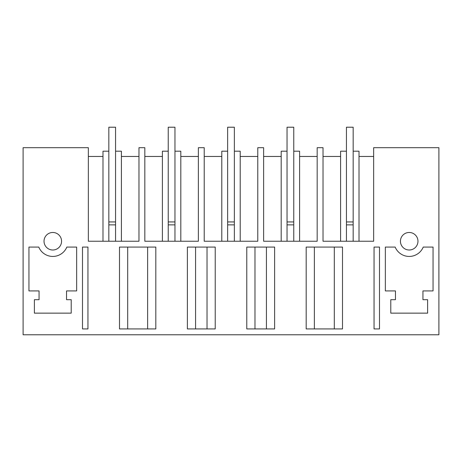 <?xml version="1.0" encoding="UTF-8"?>
<svg xmlns="http://www.w3.org/2000/svg" width="462" height="462" viewBox="0 0 462 462"><rect width="100%" height="100%" fill="white"/><g stroke="black" fill="none" stroke-linecap="round" stroke-linejoin="round"><path stroke-width="0.69" d="M88.346 147.69L23.1 147.69L23.1 334.777L438.9 334.777L438.9 147.69L373.654 147.69L373.654 241.233L323.025 241.233L323.025 147.69L317.175 147.69L317.175 241.233L263.623 241.233L263.623 147.69L257.779 147.69L257.779 241.233L204.221 241.233L204.221 147.69L198.377 147.69L198.377 241.233L144.825 241.233L144.825 147.69L138.975 147.69L138.975 241.233L88.346 241.233L88.346 147.69M374.053 247.078L374.053 328.927L379.498 328.927L379.498 247.078L374.053 247.078M433.056 247.078L433.056 290.927L422.938 290.927L422.938 299.694L427.616 299.694L427.616 313.144L390.783 313.144L390.783 299.694L395.46 299.694L395.46 290.927L385.348 290.927L385.348 247.078L395.166 247.078A15.2 15.2 0 0 0 423.232 247.078L433.056 247.078M409.199 250A8.772 8.772 0 0 0 417.971 241.233A8.772 8.772 0 0 0 400.883 238.456A8.772 8.772 0 0 0 409.199 250M155.821 247.078L119.496 247.078L119.496 328.927L155.821 328.927L155.821 247.078M342.504 247.078L306.179 247.078L306.179 328.927L342.504 328.927L342.504 247.078M274.624 247.078L246.777 247.078L246.777 328.927L274.624 328.927L274.624 247.078M82.502 247.078L82.502 328.927L87.947 328.927L87.947 247.078L82.502 247.078M76.652 290.927L76.652 247.078L66.834 247.078A15.2 15.2 0 0 1 38.768 247.078L28.944 247.078L28.944 290.927L39.062 290.927L39.062 299.694L34.384 299.694L34.384 313.144L71.217 313.144L71.217 299.694L66.54 299.694L66.54 290.927L76.652 290.927M52.801 250A8.772 8.772 0 0 0 61.567 241.233A8.772 8.772 0 0 0 44.479 238.456A8.772 8.772 0 0 0 52.801 250M201.299 247.078L187.376 247.078L187.376 328.927L215.223 328.927L215.223 247.078L201.299 247.078M102.991 156.456L88.346 156.456M373.654 156.456L359.009 156.456M340.592 156.456L323.025 156.456M359.009 241.233L359.009 151.195L353.164 151.195L353.164 127.223L346.436 127.223L346.436 241.233M353.164 241.233L353.164 151.195M353.164 224.861L346.436 224.861M340.592 241.233L340.592 151.195L346.436 151.195M317.175 156.456L299.607 156.456M281.191 156.456L263.623 156.456M299.607 241.233L299.607 151.195L293.763 151.195L293.763 127.223L287.041 127.223L287.041 241.233M293.763 241.233L293.763 151.195M293.763 224.861L287.041 224.861M281.191 241.233L281.191 151.195L287.041 151.195M257.779 156.456L240.205 156.456M221.795 156.456L204.221 156.456M240.205 241.233L240.205 151.195L234.361 151.195L234.361 127.223L227.639 127.223L227.639 241.233M234.361 241.233L234.361 151.195M234.361 224.861L227.639 224.861M221.795 241.233L221.795 151.195L227.639 151.195M198.377 156.456L180.809 156.456M162.393 156.456L144.825 156.456M180.809 241.233L180.809 151.195L174.959 151.195L174.959 127.223L168.237 127.223L168.237 241.233M174.959 241.233L174.959 151.195M174.959 224.861L168.237 224.861M162.393 241.233L162.393 151.195L168.237 151.195M138.975 156.456L121.408 156.456M121.408 241.233L121.408 151.195L115.564 151.195L115.564 127.223L108.836 127.223L108.836 241.233M115.564 241.233L115.564 151.195M115.564 224.861L108.836 224.861M102.991 241.233L102.991 151.195L108.836 151.195M127.691 247.078L127.691 328.927M147.632 247.078L147.632 328.927M334.309 247.078L334.309 328.927M314.368 247.078L314.368 328.927M254.972 247.078L254.972 328.927M266.43 247.078L266.43 328.927M195.57 247.078L195.57 328.927M207.028 247.078L207.028 328.927M108.836 221.939L115.564 221.939M168.237 221.939L174.959 221.939M227.639 221.939L234.361 221.939M287.041 221.939L293.763 221.939M346.436 221.939L353.164 221.939"/></g></svg>
